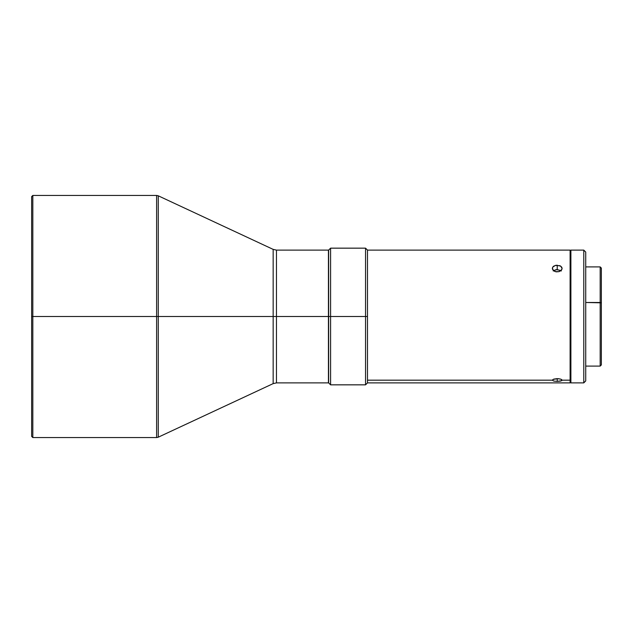 <?xml version="1.0" encoding="UTF-8"?>
<svg xmlns="http://www.w3.org/2000/svg" width="633" height="633" viewBox="0 0 633 633"><rect width="100%" height="100%" fill="white"/><g stroke="black" fill="none" stroke-linecap="round" stroke-linejoin="round"><path stroke-width="0.95" d="M328.44 250.114L276.455 250.114L276.455 316.5L328.44 316.5L328.44 250.114L328.44 316.5L330.584 316.5L330.584 248.16L330.584 316.5L365.542 316.5L365.542 248.16L365.542 316.5L367.488 316.5L367.488 250.114L367.488 316.5L365.542 316.5L365.542 384.84L365.542 316.5L330.584 316.5L330.584 384.84L330.584 316.5L328.638 316.5L328.638 382.886L328.638 316.5L276.455 316.5L276.455 382.886L276.455 250.114L276.455 316.5L273.155 316.5L273.155 249.378L158.266 195.811L158.266 316.5L273.155 316.5L158.266 316.5L158.266 195.811L158.266 437.189L158.266 316.5L156.612 316.5L156.612 195.439L156.612 316.5L158.266 316.5L158.266 437.189L156.612 437.561L156.612 195.439L158.266 195.811M32.821 316.5L156.612 316.5L32.821 316.5L32.821 195.439L32.821 316.5L31.65 316.5L32.821 316.5L32.821 437.561L32.821 316.5M31.65 196.61L31.65 436.39L31.65 196.61L32.821 195.439L156.612 195.439M328.638 250.114L328.638 316.5L328.638 250.114L330.584 248.16L365.542 248.16L367.488 250.114L570.111 250.114L570.111 297.739L570.887 297.961L570.111 297.739L570.111 380.18L562.104 380.18L560.672 381.074L557.222 381.39L553.772 381.074L552.34 380.18L367.488 380.18L367.488 382.886L367.488 316.5L367.488 380.18L552.34 380.18L553.772 379.12L557.222 378.629L560.672 379.12L561.732 379.626L561.732 380.686L557.222 381.39L557.222 378.629L557.222 381.39L553.772 381.074L552.34 380.18L553.163 379.365L558.179 378.661L560.672 379.12L562.104 380.18L570.111 380.18L570.111 382.886L570.111 380.18L570.111 382.886L570.887 382.103M559.089 271.636L556.265 271.842L553.764 270.861L552.435 269.072L552.712 267.142L553.772 266.097L556.272 265.243L560.68 266.105L562.104 268.416L561.732 269.721L559.089 271.636L555.355 271.636L553.764 270.861L552.34 268.416L552.712 267.142L555.355 265.417L559.936 265.71L561.732 267.15L562.104 268.416L561.281 270.331L559.089 271.636M561.281 270.987L557.222 269.547L557.222 265.18L557.222 269.547L553.471 270.623M570.887 382.886L583.776 382.886L583.776 250.114L570.887 250.114L570.887 382.886L583.776 382.886L585.731 380.931L585.731 252.069L583.776 250.114L583.776 382.886L585.731 380.931L585.731 252.069L583.776 250.114L570.887 250.114L570.887 382.886M585.731 366.096L600.179 366.096L601.35 364.925L601.35 302.819L600.179 302.487L600.179 366.096L600.179 302.487L585.731 302.487L601.35 302.819L601.35 268.076L600.179 266.904L600.179 302.487L600.179 266.904L585.731 266.904M601.35 364.648L601.35 268.352M570.111 380.18L570.111 250.114L570.887 250.897M560.672 270.497L556.272 269.595L553.163 270.892M328.44 382.886L328.44 316.5L328.44 382.886L276.455 382.886L276.455 316.5L273.155 316.5L273.155 383.622L273.155 249.378L273.155 383.622L276.455 382.886M156.612 316.5L156.612 437.561L156.612 316.5M328.638 382.886L330.584 384.84L365.542 384.84L367.488 382.886L570.111 382.886M156.612 437.561L32.821 437.561L31.65 436.39M158.266 437.189L273.155 383.622M276.455 250.114L273.155 249.378"/></g></svg>
